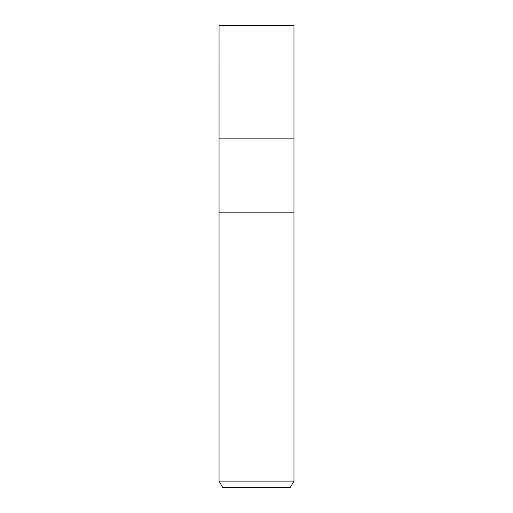 <?xml version="1.0" encoding="UTF-8"?>
<svg xmlns="http://www.w3.org/2000/svg" width="513" height="513" viewBox="0 0 513 513"><rect width="100%" height="100%" fill="white"/><g stroke="black" fill="none" stroke-linecap="round" stroke-linejoin="round"><path stroke-width="0.38" stroke-dasharray="2.56 1.92" d="M293.962 212.85L219.038 212.85L293.962 212.85M293.962 481.104L219.038 481.104M290.352 487.35L222.648 487.35M293.962 25.65L219.038 25.65"/><path stroke-width="0.77" d="M219.038 481.104L219.038 212.85L293.962 212.85L293.962 138.125L256.5 138.125L293.962 138.125L293.962 25.65L219.038 25.65L219.045 138.125L256.5 138.125L219.038 138.125L219.038 212.85L293.962 212.85L293.962 481.104L219.038 481.104L222.648 487.35L290.352 487.35L293.962 481.104"/></g></svg>
